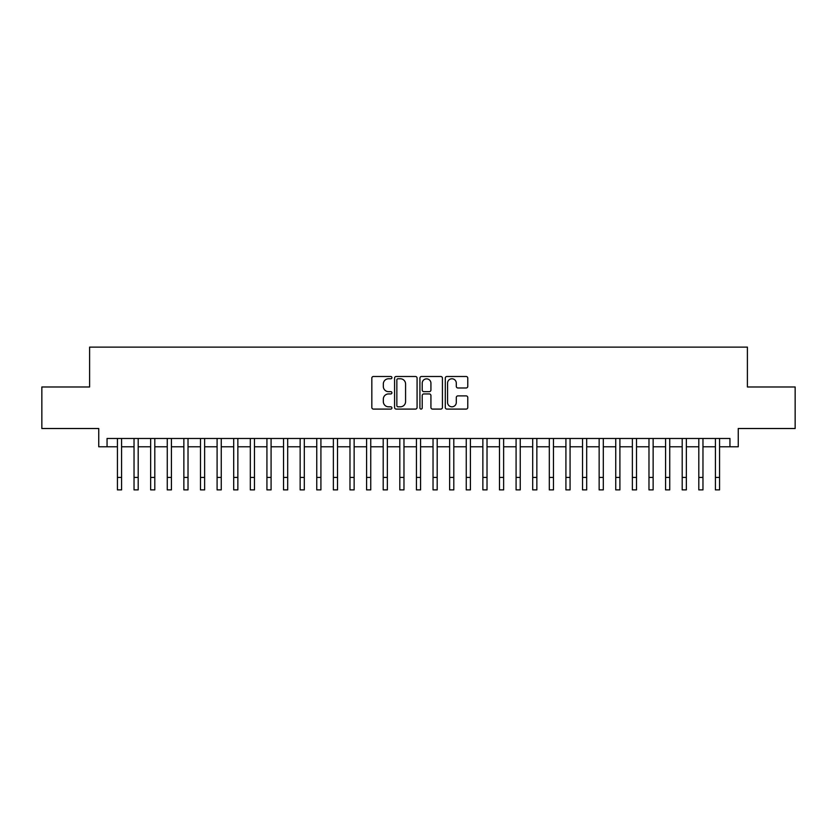<?xml version="1.0" encoding="UTF-8"?>
<svg xmlns="http://www.w3.org/2000/svg" width="837" height="837" viewBox="0 0 837 837"><rect width="100%" height="100%" fill="white"/><g stroke="black" fill="none" stroke-linecap="round" stroke-linejoin="round"><path stroke-width="1.26" d="M391.925 377.633A1.14 1.14 0 0 0 390.785 376.493L373.459 376.493A1.632 1.632 0 0 0 371.827 378.125L371.827 407.473A1.632 1.632 0 0 0 373.459 409.094L390.785 409.094A1.14 1.14 0 0 0 391.925 407.954A1.14 1.14 0 0 0 390.785 406.813L388.535 406.813A5.221 5.221 0 0 1 383.325 401.603L383.325 399.155A5.221 5.221 0 0 1 388.535 393.934L390.785 393.934A1.14 1.14 0 0 0 391.925 392.794A1.14 1.14 0 0 0 390.785 391.653L388.535 391.653A5.221 5.221 0 0 1 383.325 386.432L383.325 383.995A5.221 5.221 0 0 1 388.535 378.774L390.785 378.774A1.14 1.14 0 0 0 391.925 377.633M466.146 387.981A1.632 1.632 0 0 0 467.778 386.359L467.778 378.125A1.632 1.632 0 0 0 466.146 376.493L446.906 376.493A1.632 1.632 0 0 0 445.284 378.125L445.284 407.473A1.632 1.632 0 0 0 446.906 409.094L466.146 409.094A1.632 1.632 0 0 0 467.778 407.473L467.778 397.523A1.632 1.632 0 0 0 466.146 395.891L457.912 395.891A1.632 1.632 0 0 0 456.291 397.523L456.291 402.451A4.363 4.363 0 0 1 451.928 406.813A4.363 4.363 0 0 1 447.565 402.451L447.565 383.137A4.363 4.363 0 0 1 451.928 378.774A4.363 4.363 0 0 1 456.291 383.137L456.291 386.359A1.632 1.632 0 0 0 457.912 387.981L466.146 387.981M107.052 446.78L107.052 438.473L729.948 438.473L729.948 446.78L738.255 446.78L738.255 428.513L795.15 428.513L795.15 386.976L747.399 386.976L747.399 347.114L89.601 347.114L89.601 386.976L41.85 386.976L41.85 428.513L98.745 428.513L98.745 446.78L117.431 446.78M417.077 378.125A1.632 1.632 0 0 0 415.445 376.493L396.204 376.493A1.632 1.632 0 0 0 394.572 378.125L394.572 407.473A1.632 1.632 0 0 0 396.204 409.094L415.445 409.094A1.632 1.632 0 0 0 417.077 407.473L417.077 378.125M421.555 376.493L440.796 376.493A1.632 1.632 0 0 1 442.428 378.125L442.428 407.473A1.632 1.632 0 0 1 440.796 409.094L432.562 409.094A1.632 1.632 0 0 1 430.929 407.473L430.929 395.566A1.632 1.632 0 0 0 429.297 393.934L423.836 393.934A1.632 1.632 0 0 0 422.214 395.566L422.214 407.954A1.14 1.14 0 0 1 421.063 409.094A1.14 1.14 0 0 1 419.923 407.954L419.923 378.125A1.632 1.632 0 0 1 421.555 376.493M121.585 446.78L134.035 446.78M138.189 446.78L150.65 446.78M154.803 446.78L167.264 446.78M171.418 446.78L183.868 446.78M188.022 446.78L200.482 446.78M204.636 446.78L217.097 446.78M221.25 446.78L233.701 446.78M237.854 446.78L250.315 446.78M254.469 446.78L266.93 446.78M271.083 446.78L283.534 446.78M287.687 446.78L300.148 446.78M304.302 446.78L316.763 446.78M320.916 446.78L333.367 446.78M337.52 446.78L349.981 446.78M354.135 446.78L366.596 446.78M370.749 446.78L383.2 446.78M387.353 446.78L399.814 446.78M403.968 446.78L416.428 446.78M420.572 446.78L433.032 446.78M437.186 446.78L449.647 446.78M453.8 446.78L466.251 446.78M470.404 446.78L482.865 446.78M487.019 446.78L499.48 446.78M503.633 446.78L516.084 446.78M520.237 446.78L532.698 446.78M536.852 446.78L549.313 446.78M553.466 446.78L565.917 446.78M570.07 446.78L582.531 446.78M586.685 446.78L599.146 446.78M603.299 446.78L615.75 446.78M619.903 446.78L632.364 446.78M636.518 446.78L648.978 446.78M653.132 446.78L665.582 446.78M669.736 446.78L682.197 446.78M686.35 446.78L698.811 446.78M702.965 446.78L715.415 446.78M719.569 446.78L729.948 446.78M397.993 378.774A1.14 1.14 0 0 0 396.853 379.914L396.853 405.673A1.14 1.14 0 0 0 397.993 406.813L400.358 406.813A5.221 5.221 0 0 0 405.579 401.603L405.579 383.995A5.221 5.221 0 0 0 400.358 378.774L397.993 378.774M430.929 383.22A4.363 4.363 0 0 0 426.567 378.858A4.363 4.363 0 0 0 422.214 383.22L422.214 390.021A1.632 1.632 0 0 0 423.836 391.653L429.297 391.653A1.632 1.632 0 0 0 430.929 390.021L430.929 383.22M117.431 477.425L121.585 477.425L121.585 489.886L117.431 489.886L117.431 438.473M121.585 477.425L121.585 438.473M134.035 489.886L138.189 489.886L134.035 489.886L134.035 438.473M138.189 489.886L138.189 438.473M150.65 489.886L154.803 489.886L150.65 489.886L150.65 438.473M154.803 489.886L154.803 438.473M167.264 489.886L171.418 489.886L167.264 489.886L167.264 438.473M171.418 489.886L171.418 438.473M183.868 489.886L188.022 489.886L183.868 489.886L183.868 438.473M188.022 489.886L188.022 438.473M200.482 489.886L204.636 489.886L200.482 489.886L200.482 438.473M204.636 489.886L204.636 438.473M217.097 489.886L221.25 489.886L217.097 489.886L217.097 438.473M221.25 489.886L221.25 438.473M233.701 489.886L237.854 489.886L233.701 489.886L233.701 438.473M237.854 489.886L237.854 438.473M250.315 489.886L254.469 489.886L250.315 489.886L250.315 438.473M254.469 489.886L254.469 438.473M266.93 489.886L271.083 489.886L266.93 489.886L266.93 438.473M271.083 489.886L271.083 438.473M283.534 489.886L287.687 489.886L283.534 489.886L283.534 438.473M287.687 489.886L287.687 438.473M300.148 489.886L304.302 489.886L300.148 489.886L300.148 438.473M304.302 489.886L304.302 438.473M316.763 489.886L320.916 489.886L316.763 489.886L316.763 438.473M320.916 489.886L320.916 438.473M333.367 489.886L337.52 489.886L333.367 489.886L333.367 438.473M337.52 489.886L337.52 438.473M349.981 489.886L354.135 489.886L349.981 489.886L349.981 438.473M354.135 489.886L354.135 438.473M366.596 489.886L370.749 489.886L366.596 489.886L366.596 438.473M370.749 489.886L370.749 438.473M383.2 489.886L387.353 489.886L383.2 489.886L383.2 438.473M387.353 489.886L387.353 438.473M399.814 489.886L403.968 489.886L399.814 489.886L399.814 438.473M403.968 489.886L403.968 438.473M416.428 489.886L420.572 489.886L416.428 489.886L416.428 438.473M420.572 489.886L420.572 438.473M433.032 489.886L437.186 489.886L433.032 489.886L433.032 438.473M437.186 489.886L437.186 438.473M449.647 489.886L453.8 489.886L449.647 489.886L449.647 438.473M453.8 489.886L453.8 438.473M466.251 489.886L470.404 489.886L466.251 489.886L466.251 438.473M470.404 489.886L470.404 438.473M482.865 489.886L487.019 489.886L482.865 489.886L482.865 438.473M487.019 489.886L487.019 438.473M499.48 489.886L503.633 489.886L499.48 489.886L499.48 438.473M503.633 489.886L503.633 438.473M516.084 489.886L520.237 489.886L516.084 489.886L516.084 438.473M520.237 489.886L520.237 438.473M532.698 489.886L536.852 489.886L532.698 489.886L532.698 438.473M536.852 489.886L536.852 438.473M549.313 489.886L553.466 489.886L549.313 489.886L549.313 438.473M553.466 489.886L553.466 438.473M565.917 489.886L570.07 489.886L565.917 489.886L565.917 438.473M570.07 489.886L570.07 438.473M582.531 489.886L586.685 489.886L582.531 489.886L582.531 438.473M586.685 489.886L586.685 438.473M599.146 489.886L603.299 489.886L599.146 489.886L599.146 438.473M603.299 489.886L603.299 438.473M615.75 489.886L619.903 489.886L615.75 489.886L615.75 438.473M619.903 489.886L619.903 438.473M632.364 489.886L636.518 489.886L632.364 489.886L632.364 438.473M636.518 489.886L636.518 438.473M648.978 489.886L653.132 489.886L648.978 489.886L648.978 438.473M653.132 489.886L653.132 438.473M665.582 489.886L669.736 489.886L665.582 489.886L665.582 438.473M669.736 489.886L669.736 438.473M682.197 489.886L686.35 489.886L682.197 489.886L682.197 438.473M686.35 489.886L686.35 438.473M698.811 489.886L702.965 489.886L698.811 489.886L698.811 438.473M702.965 489.886L702.965 438.473M715.415 489.886L719.569 489.886L715.415 489.886L715.415 438.473M719.569 489.886L719.569 438.473M134.035 477.425L138.189 477.425M150.65 477.425L154.803 477.425M167.264 477.425L171.418 477.425M183.868 477.425L188.022 477.425M200.482 477.425L204.636 477.425M217.097 477.425L221.25 477.425M233.701 477.425L237.854 477.425M250.315 477.425L254.469 477.425M266.93 477.425L271.083 477.425M283.534 477.425L287.687 477.425M300.148 477.425L304.302 477.425M316.763 477.425L320.916 477.425M333.367 477.425L337.52 477.425M349.981 477.425L354.135 477.425M366.596 477.425L370.749 477.425M383.2 477.425L387.353 477.425M399.814 477.425L403.968 477.425M416.428 477.425L420.572 477.425M433.032 477.425L437.186 477.425M449.647 477.425L453.8 477.425M466.251 477.425L470.404 477.425M482.865 477.425L487.019 477.425M499.48 477.425L503.633 477.425M516.084 477.425L520.237 477.425M532.698 477.425L536.852 477.425M549.313 477.425L553.466 477.425M565.917 477.425L570.07 477.425M582.531 477.425L586.685 477.425M599.146 477.425L603.299 477.425M615.75 477.425L619.903 477.425M632.364 477.425L636.518 477.425M648.978 477.425L653.132 477.425M665.582 477.425L669.736 477.425M682.197 477.425L686.35 477.425M698.811 477.425L702.965 477.425M715.415 477.425L719.569 477.425"/></g></svg>
